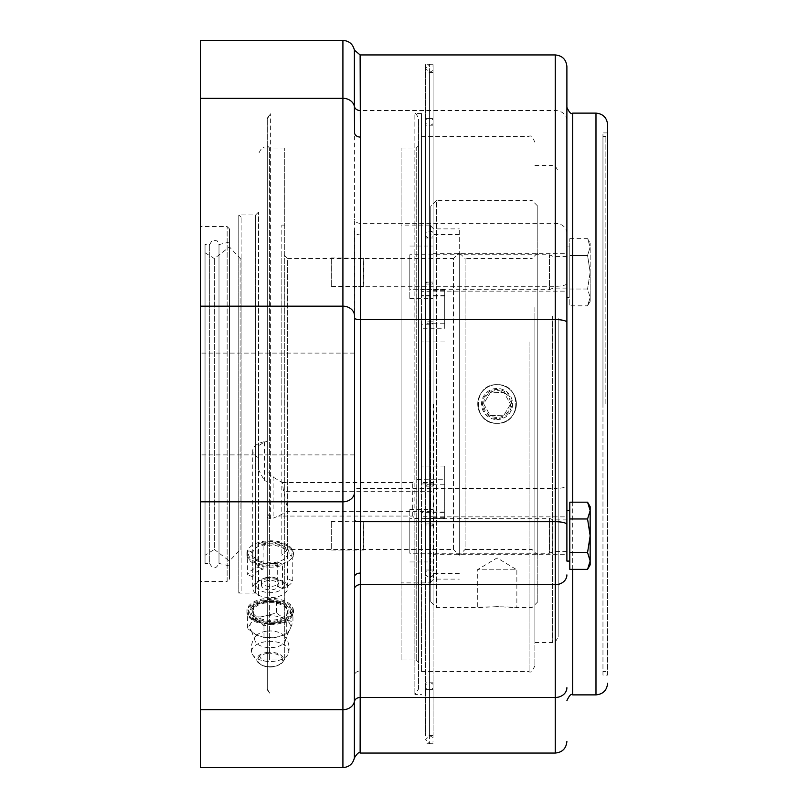 <?xml version="1.0" encoding="UTF-8"?>
<svg xmlns="http://www.w3.org/2000/svg" width="808" height="808" viewBox="0 0 808 808"><rect width="100%" height="100%" fill="white"/><g stroke="black" fill="none" stroke-linecap="round" stroke-linejoin="round"><path stroke-width="0.61" stroke-dasharray="4.04 3.03" d="M590.163 564.863L590.163 560.964L587.567 569.367M587.567 502.192L590.163 510.585L590.163 506.687M590.163 535.775L587.567 552.571L590.163 560.964L590.163 510.585L587.567 518.978L590.163 535.775M569.802 502.192L569.802 552.571L587.567 552.571M569.802 518.978L587.567 518.978M569.802 552.571L569.802 569.367M569.802 561.085L569.802 510.474L569.802 561.085M566.893 510.474L566.893 485.618A11.635 2.818 -0 0 1 555.258 488.426L555.258 54.944M605.869 404L605.869 136.39L605.869 404M602.96 404L602.96 136.39L602.96 404M444.723 512.656L444.723 466.054L444.723 518.696L444.723 512.656L421.453 512.656L421.453 516.787L433.088 516.787L433.088 483.921L421.453 483.921L421.453 113.524L421.453 291.284L433.088 291.284L433.088 324.21L421.453 324.21L421.453 328.27L444.723 328.27L444.723 289.304L444.723 328.27M421.453 483.921L421.453 479.73L444.723 479.73M444.723 466.054L421.453 466.054L421.453 479.73M421.453 466.054L421.453 136.39L421.453 289.355L444.723 289.355M444.723 295.344L421.453 295.344L421.453 296.001L421.453 289.355M421.453 295.344L421.453 291.284M433.088 483.921L433.088 482.528L421.453 482.528M433.088 516.787L433.088 511.646L286.668 511.646L278.518 516.07L273.104 518.16L270.559 517.827L270.387 518.564L270.387 113.797L270.387 475.457L282.255 482.528L283.588 491.294L433.088 491.294L433.088 482.528M444.723 341.946L421.453 341.946L421.453 671.61L421.453 518.645L444.723 518.645M421.453 512.656L421.453 518.645M421.453 324.21L421.453 516.787M421.453 341.946L421.453 328.27M558.166 318.291L558.166 636.704L558.166 318.291M534.896 316.15L534.896 642.522L534.896 316.15M534.896 307.575L534.896 665.792L534.896 307.575M607.616 675.104L607.616 132.896L607.616 675.104L602.96 675.104L602.96 132.896L602.96 675.104M566.893 297.526L566.893 246.915L566.893 297.526L569.802 297.526L569.802 246.915L569.802 297.526M566.893 66.579L566.893 485.618M282.255 482.528L412.726 482.528L414.868 479.538L414.868 113.524L414.868 694.476L414.868 518.665L412.726 516.07L278.518 516.07M433.088 491.294L433.088 511.646M284.739 404L284.739 225.109L284.739 404M284.739 659.974L284.739 148.026L284.739 659.974L269.609 659.974L269.609 148.026L269.609 659.974L267.286 662.297L267.286 145.703L267.286 662.297M401.091 659.974L401.091 148.026L401.091 659.974L416.221 659.974L418.544 662.297L418.544 145.703L418.544 662.297M401.091 582.891L401.091 225.109L401.091 582.891L430.179 582.891L430.179 225.109L430.179 582.891M418.544 689.062L418.544 118.938L418.544 689.062L414.868 694.476L421.453 694.476M430.179 404L430.179 234.421L430.179 404M459.267 404L459.267 228.886L459.267 404M281.83 404L281.83 225.109L281.83 404M281.83 252.742L281.83 555.258L281.83 252.742L287.648 258.56L287.648 549.44L287.648 258.56L453.45 258.56L453.45 549.44L287.648 549.44L281.83 555.258M453.45 549.44L453.45 258.56L459.267 252.742L459.267 555.258L459.267 252.742L465.085 258.56L465.085 549.44L459.267 555.258L453.45 549.44M537.805 206.202L537.805 601.798L537.805 206.202L531.987 200.384L531.987 607.616L531.987 200.384L436.583 200.384L436.583 607.616L436.583 200.384L430.765 206.202L430.765 601.798L430.765 206.202M537.805 555.258L531.987 549.44L465.085 549.44L465.085 258.56L531.987 258.56L531.987 549.44L531.987 258.56L537.805 252.742L537.805 555.258L537.805 252.742M497.082 423.331C472.145 424.523 472.145 383.477 497.082 384.669C522.019 383.477 522.019 424.523 497.082 423.331C522.019 424.523 522.019 383.477 497.082 384.669C472.145 383.477 472.145 424.523 497.082 423.331A19.331 19.331 0 0 0 516.413 404A19.331 19.331 0 0 0 497.082 384.669A19.331 19.331 0 0 0 477.75 404A19.331 19.331 0 0 0 497.082 423.331A19.331 19.331 0 0 1 477.75 404A19.331 19.331 0 0 1 497.082 384.669A19.331 19.331 0 0 1 516.413 404A19.331 19.331 0 0 1 497.082 423.331M497.082 606.656L477.306 607.616C476.094 606.566 518.069 606.566 516.857 607.616L497.082 606.656M433.674 404L433.674 579.114L433.674 404M430.765 404L430.765 225.977L430.765 404M537.805 601.798L531.987 607.616L516.857 607.616L516.857 569.802L477.306 569.802L516.857 569.802L497.082 557.914L477.306 569.802L477.306 607.616L436.583 607.616L430.765 601.798M496.809 418.544A14.544 14.544 0 0 1 482.538 403.818A14.544 14.544 0 0 1 497.173 389.456A14.544 14.544 0 0 1 511.626 404A14.544 14.544 0 0 1 496.809 418.544M510.515 404.252A13.433 13.433 0 0 1 490.153 415.514A13.433 13.433 0 0 1 490.577 392.244A13.433 13.433 0 0 1 510.515 404.252L503.586 415.756L490.153 415.514L483.649 403.748L490.577 392.244L504.01 392.486L510.515 404.252L504.01 392.486L490.577 392.244L483.649 403.748L490.153 415.514L503.586 415.756L510.515 404.252M496.799 419.544A15.544 15.544 0 0 0 512.625 404A15.544 15.544 0 0 0 497.173 388.456A15.544 15.544 0 0 0 481.538 403.808A15.544 15.544 0 0 0 496.799 419.544M270.559 517.827L267.286 513.494L267.286 481.517L264.378 480.588L258.56 469.741L258.56 445.723L264.378 442.087L267.286 441.34L267.286 469.822L267.286 118.938L267.286 689.062L267.286 469.822L270.387 475.457M200.384 581.437L200.384 226.563L200.384 581.437L227.149 581.437L227.149 226.563L227.149 581.437L229.472 579.114L229.472 228.886L229.472 579.114M200.384 404L200.384 454.904L200.384 404M200.384 767.6L200.384 40.4M270.195 624.665A23.27 12.595 0 0 0 293.466 612.06A23.27 12.595 0 0 0 270.195 599.465A23.27 12.595 0 0 0 246.925 612.06A23.27 12.595 0 0 0 270.195 624.665M354.55 404L354.55 353.096L354.55 404M360.126 54.944L360.126 753.056M257.893 543.895A23.27 12.595 180 0 1 288.001 546.481A23.27 12.595 180 0 1 293.466 554.591A23.27 12.595 180 0 1 292.769 557.641L292.769 580.881A23.27 12.595 180 0 1 282.497 588.517L282.497 565.287A23.27 12.595 180 0 1 270.195 567.186A23.27 12.595 180 0 1 246.925 554.591A23.27 12.595 180 0 1 247.622 551.531L247.622 574.771A23.27 12.595 180 0 1 257.893 567.125L257.893 543.895L259.166 543.178L261.772 544.208A18.907 10.241 180 0 1 281.325 545.097A18.907 10.241 180 0 1 288.89 554.894L291.496 555.924A21.816 11.807 0 0 0 286.891 545.764A21.816 11.807 0 0 0 259.166 543.178M270.195 565.964A23.27 12.595 180 0 1 246.925 553.369A23.27 12.595 180 0 1 270.195 540.774A23.27 12.595 180 0 1 293.466 553.369A23.27 12.595 180 0 1 270.195 565.964M281.224 563.56L278.619 562.53A18.907 10.241 180 0 1 255.732 559.964A18.907 10.241 180 0 1 251.5 551.844L248.894 550.814A21.816 11.807 0 0 0 257.358 562.913A21.816 11.807 0 0 0 281.224 563.56L282.497 565.287M270.195 543.915A17.453 9.454 180 0 1 287.648 553.369A17.453 9.454 180 0 1 270.559 562.812A17.453 9.454 180 0 1 252.742 553.369A17.453 9.454 180 0 1 270.195 543.915M258.56 457.692A17.453 9.454 180 0 1 252.742 450.652A17.453 9.454 180 0 1 267.286 441.34M433.088 324.21L433.088 291.284M241.107 590.749L241.107 217.251L241.107 590.749L238.784 593.072L238.784 214.928L238.784 593.072L255.651 593.072L255.651 214.928L255.651 593.072L258.56 595.981L258.56 212.019L258.56 595.981M258.56 469.741L258.56 445.723M267.286 481.517L267.286 441.562M286.668 511.646L287.648 509.808L283.588 491.294M354.55 550.076L354.389 50.096M360.368 234.926A5.818 3.727 0 0 1 354.55 231.189L354.55 318.16M354.389 757.904L354.55 675.367A5.818 4.444 180 0 1 360.368 670.923M267.286 513.494L267.286 470.711M256.5 621.029A23.27 12.595 0 0 0 270.195 623.443A23.27 12.595 0 0 0 288.001 618.948A23.27 12.595 0 0 0 293.466 610.838A23.27 12.595 0 0 0 270.195 598.243A23.27 12.595 0 0 0 246.925 610.838A23.27 12.595 0 0 0 252.389 618.948A23.27 12.595 0 0 0 256.5 621.029M278.619 562.53L277.275 563.226A17.453 9.454 180 0 1 256.843 560.671A17.453 9.454 180 0 1 252.742 554.591A17.453 9.454 180 0 1 252.843 553.591L251.5 551.844M257.358 621.615A21.816 11.807 0 0 0 286.891 619.665A21.816 11.807 0 0 0 285.174 603.475A21.816 11.807 0 0 0 255.217 603.475A21.816 11.807 0 0 0 253.5 619.665A21.816 11.807 0 0 0 257.358 621.615M292.94 610.363L289.83 614.979L286.729 622.645L275.356 622.726L263.984 625.867L255.722 619.817L247.45 616.817L250.561 609.151L253.662 604.546L265.034 601.394L276.407 601.314L284.669 604.313A20.362 11.019 0 0 0 265.034 601.394A20.362 11.019 0 0 0 250.561 609.151A20.362 11.019 0 0 0 255.722 619.817A20.362 11.019 0 0 0 275.356 622.726A20.362 11.019 0 0 0 289.83 614.979A20.362 11.019 0 0 0 284.669 604.313L292.94 610.363L292.94 621.978L284.669 618.989A20.362 11.019 0 0 0 265.034 616.07A20.362 11.019 0 0 0 250.561 623.827A20.362 11.019 0 0 0 251.46 631.058A20.362 11.019 0 0 0 255.722 634.492A20.362 11.019 0 0 0 275.356 637.401A20.362 11.019 0 0 0 288.931 631.058A20.362 11.019 0 0 0 289.83 629.644A20.362 11.019 0 0 0 284.669 618.989L276.407 612.929L265.034 616.07L253.662 616.161L250.561 623.827L247.45 628.432L255.722 634.492L263.984 637.482L275.356 637.401L286.729 634.26L289.83 629.644L292.94 621.978M248.894 550.814L247.622 551.531M291.496 555.924L292.769 557.641M265.771 579.023A17.453 9.454 180 0 1 283.547 582.073A17.453 9.454 180 0 1 287.648 588.163A17.453 9.454 180 0 1 270.195 597.607A17.453 9.454 180 0 1 252.742 588.163A17.453 9.454 180 0 1 256.843 582.073A17.453 9.454 180 0 1 265.771 579.023M261.772 544.208L263.115 545.955A17.453 9.454 180 0 1 265.771 545.45A17.453 9.454 180 0 1 287.648 554.591A17.453 9.454 180 0 1 287.547 555.591L288.89 554.894M277.275 563.226L277.275 586.457A17.453 9.454 0 0 0 287.547 578.821L287.547 555.591M263.115 545.955L263.115 569.185A17.453 9.454 0 0 0 252.843 576.831L252.843 553.591M282.497 588.517L277.275 586.457M292.769 580.881L287.547 578.821M263.115 569.185L257.893 567.125M252.843 576.831L247.622 574.771M241.107 550.026L241.107 257.974L241.107 550.026L240.097 549.622L229.472 561.075L229.472 246.925L229.472 561.075L214.342 549.44L214.342 258.56L214.342 549.44L205.04 555.258L205.04 252.742L205.04 555.258M205.04 563.398L205.04 244.602L205.04 563.398L209.696 563.398L209.696 244.602L209.696 563.398C212.797 569.408 215.898 569.408 218.998 563.398L218.998 244.602L218.998 563.398L229.472 565.964L229.472 242.036L229.472 565.964M267.983 577.165A8.726 4.727 0 0 0 261.469 581.74A8.726 4.727 0 0 0 270.195 586.457A8.726 4.727 0 0 0 278.922 581.74A8.726 4.727 0 0 0 267.983 577.165M267.983 580.588A8.726 4.727 0 0 0 261.469 585.164A8.726 4.727 0 0 0 270.195 589.88A8.726 4.727 0 0 0 278.922 585.164A8.726 4.727 0 0 0 267.983 580.588M266.286 631.25A15.413 8.343 0 0 0 256.479 635.502A15.413 8.343 0 0 0 254.803 639.815A15.413 8.343 0 0 0 270.195 647.673A15.413 8.343 0 0 0 285.588 639.815A15.413 8.343 0 0 0 283.901 635.502A15.413 8.343 0 0 0 266.286 631.25M265.489 641.724A18.584 10.06 0 0 0 251.753 652.682A18.584 10.06 0 0 0 252.773 654.965A18.584 10.06 0 0 0 270.195 661.52A18.584 10.06 0 0 0 287.618 654.965A18.584 10.06 0 0 0 288.648 652.662A18.584 10.06 0 0 0 265.489 641.724M276.407 601.314L276.407 612.929M286.729 622.645L286.729 634.26M263.984 625.867L263.984 637.482M253.662 604.546L253.662 616.161M247.45 616.817L247.45 628.432M266.68 577.892A13.887 7.514 180 0 1 280.82 580.316A13.887 7.514 180 0 1 279.73 590.628A13.887 7.514 180 0 1 260.661 590.628A13.887 7.514 180 0 1 259.57 580.316A13.887 7.514 180 0 1 266.68 577.892M590.163 272.225L590.163 301.313L590.163 243.137L590.163 272.225L587.567 255.429L590.163 247.036L587.567 255.429L590.163 272.225L587.567 289.022L590.163 272.225M569.802 255.429L587.567 255.429L569.802 255.429L569.802 238.633L569.802 289.022L569.802 255.429M569.802 238.633L587.567 238.633L590.163 247.036L587.567 238.633L590.163 243.137M569.802 289.022L587.567 289.022L590.163 297.415L587.567 289.022L569.802 289.022L569.802 305.808L569.802 289.022M590.163 301.313L587.567 305.808L590.163 297.415L587.567 305.808L569.802 305.808M433.088 323.796L433.088 735.603L433.088 72.397L433.088 323.796L429.593 323.796L429.593 72.397L429.593 735.603L429.593 323.796A4.07 0.99 180 0 0 433.088 323.311L433.088 737.583L433.088 323.311M433.088 486.174L433.088 64.256L433.088 486.174L429.593 486.174L429.593 743.744L429.593 64.256L429.593 486.174A4.07 0.99 180 0 0 433.088 485.699L433.088 66.226L433.088 485.699M425.523 282.073L425.523 735.603L425.523 282.073L429.593 282.073A4.07 0.99 180 0 0 425.523 283.063L425.523 485.194A4.07 0.99 180 0 0 429.593 486.174L425.523 486.174L425.523 64.256L425.523 486.174M433.088 125.2L429.593 125.2A4.07 3.424 180 0 1 425.523 121.776L425.523 234.562A4.07 3.424 180 0 1 429.593 231.138A4.07 3.424 180 0 1 433.088 232.795M433.088 118.352L429.593 118.352A4.07 3.424 180 0 0 425.523 121.776L425.523 322.806A4.07 0.99 180 0 0 429.593 323.796L425.523 323.796M433.088 525.927L429.593 525.927A4.07 0.99 0 0 1 425.523 524.937L425.523 322.806A4.07 0.99 180 0 1 429.593 321.826L425.523 321.826M433.088 523.958L429.593 523.958A4.07 0.99 0 0 0 425.523 524.937L425.523 573.438A4.07 3.424 0 0 0 429.593 576.861A4.07 3.424 0 0 0 433.088 575.205M433.088 682.8L429.593 682.8A4.07 3.424 -0 0 0 425.523 686.224L425.523 573.438A4.07 3.424 0 0 1 429.593 570.014L425.523 570.014M433.088 689.648L429.593 689.648A4.07 3.424 -0 0 1 425.523 686.224L425.523 485.194A4.07 0.99 180 0 1 429.593 484.204L425.523 484.204M433.088 284.042L429.593 284.042A4.07 0.99 180 0 1 425.523 283.063L425.523 234.562A4.07 3.424 180 0 0 429.593 237.986L425.523 237.986M363.277 286.103L363.691 257.924L363.691 286.527L331.28 286.527L331.28 257.924L331.28 286.527M566.893 288.103L566.893 256.348L566.893 288.103L553.005 288.103L553.005 256.348L553.005 288.103L549.44 289.678L549.44 254.773L549.44 289.678L409.818 289.678L409.818 254.773L409.818 289.678M566.893 279.184L566.893 253.318L566.893 279.184M433.088 272.225L433.088 298.404L433.088 272.225M409.818 272.225L409.818 298.404L409.818 272.225M433.088 279.184L433.088 253.318L433.088 279.184M566.893 551.652L566.893 519.898L566.893 551.652L553.005 551.652L553.005 519.898L553.005 551.652L549.44 553.227L549.44 518.322L549.44 553.227L409.818 553.227L409.818 518.322L409.818 553.227M566.893 542.744L566.893 516.867L566.893 542.744M433.088 535.775L433.088 509.596L433.088 535.775M433.088 528.816L433.088 554.682L433.088 528.816M409.818 535.775L409.818 509.596L409.818 535.775M363.277 549.662L363.691 521.473L363.691 550.076L331.28 550.076L331.28 521.473L331.28 550.076M265.771 602.92A17.453 9.454 0 0 0 252.742 612.06A17.453 9.454 0 0 0 270.195 621.514A17.453 9.454 0 0 0 287.648 612.06A17.453 9.454 0 0 0 265.771 602.92M259.924 618.474A17.453 9.454 0 0 0 278.114 619.261A17.453 9.454 0 0 0 287.648 610.838A17.453 9.454 0 0 0 283.547 604.758A17.453 9.454 0 0 0 265.771 601.697A17.453 9.454 0 0 0 256.843 604.758A17.453 9.454 0 0 0 252.742 610.838A17.453 9.454 0 0 0 259.924 618.474M259.065 620.342A18.907 10.241 180 0 1 255.732 605.475A18.907 10.241 180 0 1 284.658 605.475A18.907 10.241 180 0 1 284.022 619.039A18.907 10.241 180 0 1 259.065 620.342M433.088 323.22L444.723 323.22M529.078 341.946L529.078 671.61L529.078 341.946M433.088 290.294L444.723 290.294M552.349 316.15L552.349 642.522L552.349 316.15M595.981 694.88L595.981 113.12M572.71 569.367L572.71 502.192M572.71 113.12L572.71 694.88M566.893 120.311A11.635 9.787 0 0 0 555.258 110.524L360.126 110.524A5.818 4.888 180 0 1 354.389 106.454A11.635 9.787 180 0 0 342.915 98.293L200.384 98.293M566.893 233.098A11.635 9.787 0 0 0 555.258 223.311L360.126 223.311A5.818 4.888 -0 0 1 354.389 219.231M566.893 283.477A11.635 2.818 -0 0 1 555.258 286.295L360.368 286.295A5.818 1.404 180 0 0 354.55 287.699M555.258 753.056L555.258 488.426L360.368 488.426A5.818 1.404 0 0 0 354.55 489.84M433.088 484.78L444.723 484.78M433.088 517.706L444.723 517.706M414.868 518.665L421.453 518.665M416.221 659.974L416.221 148.026L416.221 659.974M273.104 476.548L273.104 518.16M412.726 516.07L412.726 482.528M342.915 767.6L342.915 501.829L200.384 501.829M360.126 697.476A5.818 4.888 180 0 0 354.389 701.546A11.635 9.787 180 0 1 342.915 709.707L200.384 709.707M264.378 442.087L264.378 480.588M354.55 492.042A11.635 9.787 0 0 1 342.915 501.829L342.915 306.171L200.384 306.171M354.55 315.958A11.635 9.787 180 0 0 342.915 306.171L342.915 40.4M270.387 518.564A4.656 1.838 0 0 1 267.286 516.827M421.453 479.538L414.868 479.538M240.097 549.622L240.097 258.378L240.097 549.622M267.054 653.5A12.393 6.706 0 0 0 261.378 664.711A12.393 6.706 0 0 0 282.154 661.772A12.393 6.706 0 0 0 267.054 653.5M266.791 652.46A13.423 7.262 180 0 1 280.144 654.611A13.423 7.262 180 0 1 282.77 662.015A13.423 7.262 180 0 1 270.195 666.751A13.423 7.262 180 0 1 257.621 662.015A13.423 7.262 180 0 1 266.791 652.46M433.088 570.014L429.593 570.014A4.07 3.424 0 0 1 433.088 571.68M433.088 237.986L429.593 237.986A4.07 3.424 180 0 0 433.088 236.32M433.088 282.073L429.593 282.073A4.07 0.99 180 0 1 433.088 282.548M433.088 484.204L429.593 484.204A4.07 0.99 180 0 1 433.088 484.689M433.088 684.457A4.07 3.424 -0 0 0 429.593 682.8L425.523 682.8M433.088 525.452A4.07 0.99 0 0 1 429.593 525.927L425.523 525.927M433.088 123.543A4.07 3.424 180 0 1 429.593 125.2L425.523 125.2M433.088 231.138L425.523 231.138M433.088 321.826L429.593 321.826A4.07 0.99 180 0 1 433.088 322.301M433.088 576.861L425.523 576.861M425.523 689.648L429.593 689.648A4.07 3.424 -0 0 0 433.088 687.992M425.523 523.958L429.593 523.958A4.07 0.99 0 0 1 433.088 524.432M425.523 284.042L429.593 284.042A4.07 0.99 180 0 0 433.088 283.568M425.523 118.352L429.593 118.352A4.07 3.424 180 0 1 433.088 120.008M602.96 671.61L605.869 671.61M602.96 136.39L605.869 136.39M421.453 671.61L529.078 671.61C530.401 673.145 532.341 671.206 534.896 665.792M421.453 136.39L529.078 136.39C530.492 134.916 532.432 136.855 534.896 142.208M444.723 511.999L421.453 511.999M444.723 296.001L421.453 296.001M534.896 642.522L552.349 642.522C553.763 643.996 555.702 642.057 558.166 636.704M534.896 165.478L552.349 165.478C553.662 163.953 555.601 165.893 558.166 171.296M433.088 289.304L444.723 289.304M433.088 518.696L444.723 518.696M607.616 132.896L602.96 132.896M430.179 225.109L401.091 225.109M284.739 148.026L269.609 148.026L267.286 145.703M418.544 145.703L416.221 148.026L401.091 148.026M459.267 234.421L430.179 234.421M459.267 573.579L430.179 573.579M284.739 225.109L281.83 225.109M284.739 582.891L281.83 582.891M430.765 582.023L433.674 579.114L459.267 579.114M430.765 225.977L433.674 228.886L459.267 228.886M421.453 113.524L414.868 113.524C415.706 112.928 416.928 114.726 418.544 118.938M267.286 689.82L270.387 694.203L267.286 689.062M267.286 118.18L270.387 113.797L267.286 118.938M354.55 353.096L200.384 353.096L354.55 353.096M354.55 454.904L200.384 454.904L354.55 454.904M246.925 553.369L246.925 554.591M293.466 553.369L293.466 554.591M258.56 212.019L255.651 214.928L238.784 214.928L241.107 217.251M267.286 148.026L264.378 148.026C262.964 146.551 261.024 148.49 258.56 153.843M267.286 659.974L264.378 659.974C262.964 661.449 261.024 659.51 258.56 654.157M252.742 450.652L252.742 553.369M287.648 509.808L287.648 553.369M246.925 610.838L246.925 612.06M293.466 610.838L293.466 612.06M256.843 560.671L255.732 559.964M286.891 619.665L288.001 618.948M253.5 619.665L252.389 618.948M286.891 545.764L288.001 546.481M252.742 554.591L252.742 588.163M287.648 554.591L287.648 588.163M205.04 252.742L214.342 258.56L229.472 246.925L240.097 258.378L241.107 257.974M229.472 242.036L218.998 244.602L217.221 240.936L213.211 240.087L211.999 240.582L209.696 244.602L205.04 244.602M229.472 228.886L227.149 226.563L200.384 226.563M278.922 585.164L278.922 581.74M261.469 585.164L261.469 581.74M251.46 631.058L254.803 639.815M288.931 631.058L285.588 639.815M288.658 652.581A18.907 18.907 0 0 0 283.901 635.502M256.479 635.502A18.907 18.907 0 0 0 251.753 652.702M252.773 654.965L257.621 662.015C266.377 670.64 278.669 666.6 282.77 662.015L287.618 654.965M259.57 580.316L256.843 582.073M280.82 580.316L283.547 582.073M569.802 246.915L566.893 246.915M433.088 72.397L425.523 72.397M433.088 735.603L425.523 735.603M433.088 737.583L429.593 735.603L425.523 739.673L429.593 743.744L425.523 743.744M433.088 70.417L429.593 72.397L425.523 68.327L429.593 64.256L425.523 64.256M433.088 743.744L429.593 743.744L433.088 741.774M433.088 64.256L429.593 64.256L433.088 66.226M363.277 258.338L331.28 257.924M566.893 256.348L553.005 256.348L549.44 254.773L409.818 254.773M409.818 298.404L433.088 298.404M409.818 246.046L433.088 246.046M433.088 291.132L566.893 291.132M433.088 253.318L566.893 253.318M566.893 519.898L553.005 519.898L549.44 518.322L409.818 518.322M433.088 554.682L566.893 554.682M433.088 516.867L566.893 516.867M409.818 561.954L433.088 561.954M409.818 509.596L433.088 509.596M363.277 521.897L331.28 521.473M287.648 612.06L287.648 610.838M252.742 612.06L252.742 610.838M256.843 604.758L255.732 605.475M283.547 604.758L284.658 605.475"/><path stroke-width="1.21" d="M590.163 560.964L587.567 552.571L590.163 535.775L590.163 564.863L587.567 569.367L590.163 560.964M587.567 518.978L590.163 510.585L590.163 535.775L587.567 518.978L569.802 518.978L569.802 502.192L587.567 502.192L590.163 510.585L590.163 506.687L587.567 502.192M587.567 552.571L569.802 552.571L569.802 569.367L587.567 569.367M569.802 552.571L569.802 518.978M569.802 561.085L566.893 561.085L566.893 510.474L569.802 510.474M607.616 506.848L607.616 124.755L607.616 506.848M566.893 561.085L566.893 66.579C566.206 59.509 562.328 55.631 555.258 54.944L555.258 697.476A11.635 9.787 0 0 0 566.893 687.689M200.384 709.707L200.384 767.6L342.915 767.6L342.915 709.707L200.384 709.707L200.384 40.4L342.915 40.4L342.915 98.293L200.384 98.293M354.55 550.076L354.389 701.546A5.818 4.888 0 0 1 360.126 697.476L555.258 697.476L555.258 753.056L360.126 753.056L360.368 521.705L555.258 521.705A11.635 2.818 180 0 1 566.893 524.523M360.368 573.074A5.818 3.727 180 0 0 354.55 576.811L354.55 318.16A5.818 1.404 0 0 0 360.368 319.574L555.258 319.574A11.635 2.818 180 0 1 566.893 322.382M360.126 753.056C359.176 751.743 357.257 753.359 354.389 757.904L354.389 701.546A11.635 9.787 0 0 1 342.915 709.707L342.915 98.293A11.635 9.787 0 0 1 354.389 106.454L354.55 132.633A5.818 4.444 -0 0 0 360.368 137.077L360.126 54.944L555.258 54.944M572.71 502.192L572.71 113.12L595.981 113.12L595.981 694.88C603.051 694.193 606.929 690.315 607.616 683.245M595.981 694.88L572.71 694.88L572.71 569.367M566.893 574.902A11.635 9.787 180 0 1 555.258 584.689L360.126 584.689A5.818 4.888 180 0 0 354.389 588.769M354.55 492.042A11.635 9.787 0 0 1 342.915 501.829L200.384 501.829M354.55 315.958A11.635 9.787 0 0 0 342.915 306.171L200.384 306.171M360.126 54.944L354.389 50.096L354.389 106.454A5.818 4.888 -0 0 0 360.126 110.524M354.55 520.302A5.818 1.404 0 0 0 360.368 521.705L360.368 137.077M595.981 113.12C603.051 113.807 606.929 117.685 607.616 124.755M572.71 113.12C571.296 114.595 569.357 112.655 566.893 107.302M572.71 694.88C571.296 693.405 569.357 695.345 566.893 700.698M555.258 753.056C562.328 752.369 566.206 748.491 566.893 741.421M354.389 50.096C352.914 44.087 349.096 40.855 342.915 40.4M354.389 757.904C352.914 763.913 349.086 767.145 342.915 767.6"/></g></svg>
